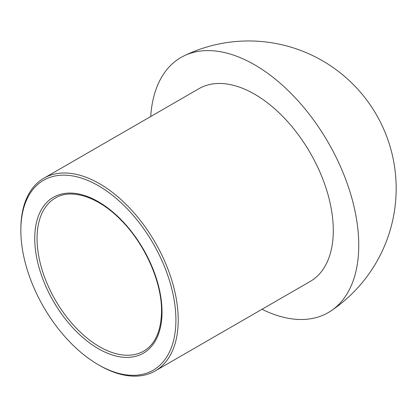 <?xml version="1.0" encoding="UTF-8"?>
<svg xmlns="http://www.w3.org/2000/svg" width="417" height="417" viewBox="0 0 417 417"><rect width="100%" height="100%" fill="white"/><g stroke="black" fill="none" stroke-linecap="round" stroke-linejoin="round"><path stroke-width="0.63" d="M175.911 320.001A109.645 63.306 -120 0 0 98.381 185.711A109.645 63.306 -120 0 0 20.85 230.476A109.645 63.306 -120 0 0 98.381 364.766A109.645 63.306 -120 0 0 175.911 320.001M98.381 364.766L99.538 365.433A111.282 64.249 -120 0 0 155.181 370.948A111.282 64.249 -120 0 0 178.226 320.001A111.282 64.249 -120 0 0 129.651 208.01A111.282 64.249 -120 0 0 43.9 178.2A111.282 64.249 -120 0 0 20.85 229.142L20.85 230.476M262.001 309.273A147.284 85.037 -120 0 0 330.723 311.072A147.284 85.037 -120 0 0 358.75 245.175A147.284 85.037 -120 0 0 296.2 98.813A147.284 85.037 -120 0 0 183.688 56.029A147.284 85.037 -120 0 0 150.719 116.525M155.181 370.948L310.243 281.423A111.282 64.249 -120 0 0 333.292 230.476A111.282 64.249 -120 0 0 284.717 118.485A111.282 64.249 -120 0 0 198.961 88.675L43.9 178.2M162.025 311.984A90.009 51.969 -120 0 0 66.558 193.222A90.009 51.969 -120 0 0 66.558 320.511A90.009 51.969 -120 0 0 162.025 311.984M55.352 198.039A88.373 51.02 -120 0 0 55.352 300.084A88.373 51.02 -120 0 0 143.724 351.104C155.192 344.353 161.129 331.088 161.546 311.317C161.916 282.507 145.194 244.477 121.446 220.551C98.527 196.605 71.104 188.229 55.352 198.039M329.701 311.749A147.524 147.524 0 0 0 376.614 115.076A147.524 147.524 0 0 0 183.152 56.295"/></g></svg>
